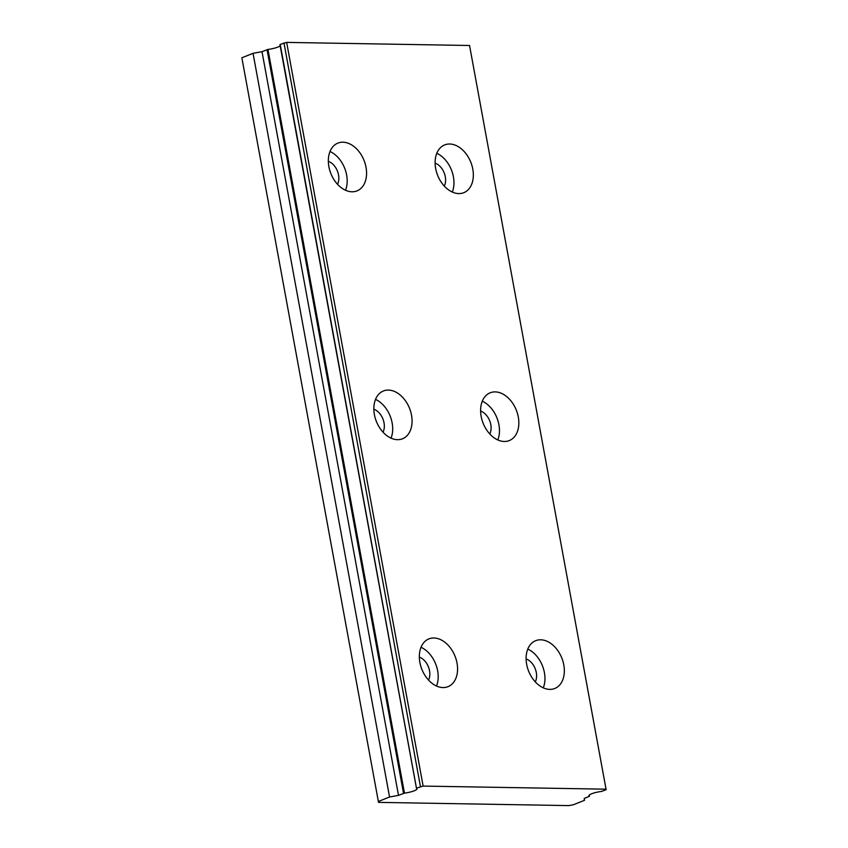 <?xml version="1.0" encoding="UTF-8"?>
<svg xmlns="http://www.w3.org/2000/svg" width="848" height="848" viewBox="0 0 848 848"><rect width="100%" height="100%" fill="white"/><g stroke="black" fill="none" stroke-linecap="round" stroke-linejoin="round"><path stroke-width="1.27" d="M419.336 657.115A14.469 10.028 -111.8 0 1 429.523 670.704A14.469 10.028 -111.8 0 1 428.516 680.064M373.841 409.224A14.469 10.028 -111.8 0 1 384.027 422.813A14.469 10.028 -111.8 0 1 383.02 432.173M435.119 163.134A14.469 10.028 -111.8 0 1 445.295 176.723A14.469 10.028 -111.8 0 1 444.288 186.083M480.615 411.026A14.469 10.028 -111.8 0 1 490.801 424.615A14.469 10.028 -111.8 0 1 489.794 433.975M526.11 658.928A14.469 10.028 -111.8 0 1 536.296 672.517A14.469 10.028 -111.8 0 1 535.289 681.866M328.346 161.332A14.469 10.028 -111.8 0 1 338.532 174.921A14.469 10.028 -111.8 0 1 337.525 184.27M280.211 44.393L286.645 42.4L469.548 45.495L606.14 789.721L601.465 791.438A10.293 2.078 169.6 0 0 591.628 793.781A10.293 2.078 169.6 0 0 588.936 795.763A10.293 2.078 169.6 0 0 589.424 796.251L584.177 798.498L584.516 800.3L573.322 804.773L568.849 805.6L378.526 802.378L378.356 801.477L389.55 797.003L398.496 795.36L404.454 793.124A10.293 2.078 169.6 0 0 416.993 788.799A10.293 2.078 169.6 0 0 416.495 788.301L280.211 44.393L416.474 788.205M419.887 662.468A25.726 17.829 68.2 0 0 448.009 686.668A25.726 17.829 68.2 0 0 457.019 663.094A25.726 17.829 68.2 0 0 428.897 638.894A25.726 17.829 68.2 0 0 419.887 662.468M436.519 686.032A25.726 17.829 68.2 0 0 437.653 670.842A25.726 17.829 68.2 0 0 421.021 647.278M374.392 414.566A25.726 17.829 68.2 0 0 402.514 438.776A25.726 17.829 68.2 0 0 411.524 415.202A25.726 17.829 68.2 0 0 383.402 390.992A25.726 17.829 68.2 0 0 374.392 414.566M391.023 438.14A25.726 17.829 68.2 0 0 392.147 422.951A25.726 17.829 68.2 0 0 375.516 399.387M435.66 168.487A25.726 17.829 68.2 0 0 463.782 192.687A25.726 17.829 68.2 0 0 472.792 169.112A25.726 17.829 68.2 0 0 444.67 144.913A25.726 17.829 68.2 0 0 435.66 168.487M452.291 192.051A25.726 17.829 68.2 0 0 453.426 176.861A25.726 17.829 68.2 0 0 436.794 153.297M481.155 416.379A25.726 17.829 68.2 0 0 509.277 440.578A25.726 17.829 68.2 0 0 518.298 417.004A25.726 17.829 68.2 0 0 490.165 392.804A25.726 17.829 68.2 0 0 481.155 416.379M497.787 439.942A25.726 17.829 68.2 0 0 498.921 424.753A25.726 17.829 68.2 0 0 482.289 401.189M526.65 664.27A25.726 17.829 68.2 0 0 554.783 688.481A25.726 17.829 68.2 0 0 563.793 664.896A25.726 17.829 68.2 0 0 535.671 640.696A25.726 17.829 68.2 0 0 526.65 664.27M543.282 687.834A25.726 17.829 68.2 0 0 544.416 672.655A25.726 17.829 68.2 0 0 527.785 649.08M328.886 166.674A25.726 17.829 68.2 0 0 357.019 190.885A25.726 17.829 68.2 0 0 366.029 167.31A25.726 17.829 68.2 0 0 337.907 143.1A25.726 17.829 68.2 0 0 328.886 166.674M345.518 190.238A25.726 17.829 68.2 0 0 346.652 175.059A25.726 17.829 68.2 0 0 330.02 151.495M606.14 789.721L606.034 789.181L423.131 786.085L416.707 788.078M404.454 793.124L267.968 49.438L262 51.675L253.054 53.318L241.86 57.791L378.356 801.477M267.968 49.438A10.293 2.078 169.6 0 0 280.179 45.781M469.548 45.495L606.034 789.181M423.131 786.085L286.645 42.4M253.054 53.318L389.55 797.003M584.516 800.3L584.187 798.498M420.449 786.573L283.963 42.898M262 51.675L398.496 795.36M589.222 795.127L589.424 796.251M267.046 49.661L403.531 793.346M589.477 796.304L589.254 795.095M416.453 788.258L279.957 44.573"/></g></svg>
